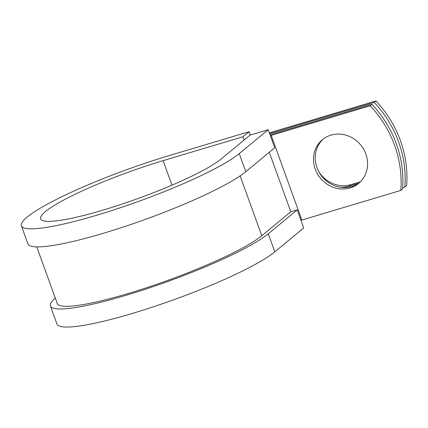 <?xml version="1.0" encoding="UTF-8"?>
<svg xmlns="http://www.w3.org/2000/svg" width="428" height="428" viewBox="0 0 428 428"><rect width="100%" height="100%" fill="white"/><g stroke="black" fill="none" stroke-linecap="round" stroke-linejoin="round"><path stroke-width="0.64" d="M365.833 153.973A28.387 26.097 -129.6 0 0 322.455 139.651A28.387 26.097 -129.6 0 0 315.227 169.108A28.387 26.097 -129.6 0 0 358.605 183.425A28.387 26.097 -129.6 0 0 365.833 153.973M323.354 138.945A28.387 26.097 -129.6 0 0 316.993 167.648A28.387 26.097 -129.6 0 0 359.472 182.676M270.057 134.836A11.647 1.659 -19.9 0 1 272.957 133.9L371.905 104.304L370.14 105.764L271.197 135.36A5.821 0.829 -19.9 0 0 270.341 135.628M371.905 104.304A106.139 97.589 50.4 0 1 402.555 188.978L400.79 190.433L301.847 220.029A5.821 0.829 -19.9 0 0 300.991 220.297M360.355 181.825L350.821 184.677A28.387 26.097 50.4 0 1 318.657 171.414M269.335 132.851L375.95 100.965L374.184 102.42A106.139 97.589 -129.6 0 1 404.835 187.095L402.646 187.748M404.835 187.095L406.6 185.64A106.139 97.589 -129.6 0 0 375.95 100.965M358.637 183.27L349.055 186.137A28.387 26.097 50.4 0 1 339.671 187.122M269.64 133.691L374.184 102.42M400.79 190.433A106.139 97.589 -129.6 0 0 370.14 105.764M36.765 246.886L57.261 303.495A111.66 15.895 -19.9 0 0 147.772 287.332A111.66 15.895 -19.9 0 0 261.781 235.721L290.73 211.812L297.219 209.87L303.757 227.937L274.808 251.841L268.27 233.779L297.219 209.87M245.79 171.687A118.936 16.927 -19.9 0 1 124.35 226.663A118.936 16.927 -19.9 0 1 27.938 243.88L21.4 225.818A118.936 16.927 -19.9 0 1 169.29 155.557L249.107 131.685L242.927 136.783L163.111 160.661A98.558 14.028 -19.9 0 0 40.564 218.879A98.558 14.028 -19.9 0 0 120.455 204.611A98.558 14.028 -19.9 0 0 221.089 159.056L250.038 135.146L268.201 129.716L274.739 147.778L245.79 171.687L239.252 153.62L268.201 129.716M55.276 298.011A118.936 16.927 -19.9 0 0 50.418 305.972L56.956 324.039A118.936 16.927 -19.9 0 0 153.368 306.817A118.936 16.927 -19.9 0 0 274.808 251.841M50.418 305.972A118.936 16.927 -19.9 0 0 146.825 288.756A118.936 16.927 -19.9 0 0 268.27 233.779M21.4 225.818A118.936 16.927 -19.9 0 0 117.812 208.596A118.936 16.927 -19.9 0 0 239.252 153.62M242.927 136.783L244.104 140.047M250.327 135.061L249.107 131.685M301.847 220.029L271.197 135.36M290.815 211.785L269.276 152.288M261.781 235.721L240.119 175.881M349.055 186.137L350.821 184.677M163.111 160.661L171.986 185.164"/></g></svg>

